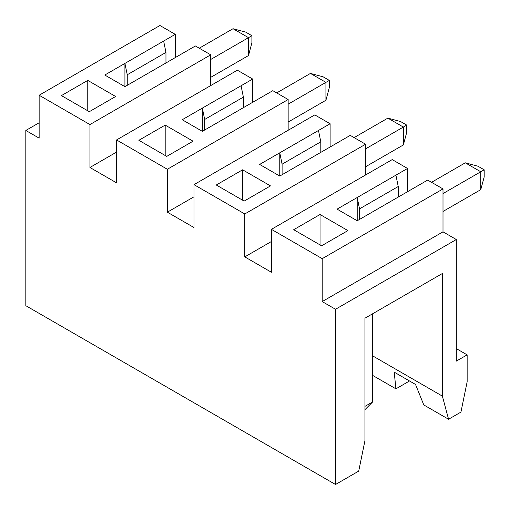 <?xml version="1.0" encoding="UTF-8"?>
<svg xmlns="http://www.w3.org/2000/svg" width="510" height="510" viewBox="0 0 510 510"><rect width="100%" height="100%" fill="white"/><g stroke="black" fill="none" stroke-linecap="round" stroke-linejoin="round"><path stroke-width="0.76" d="M39.142 122.776L25.819 130.464L25.819 305.694L335.523 484.5L358.721 471.106L364.943 440.691L364.943 318.208L442.368 273.507L442.368 396.117L448.564 419.239L423.784 404.934L415.529 384.457L394.211 372.147L395.913 388.837L372.689 375.43M372.689 355.891L442.368 396.117M448.564 419.239L460.951 412.086L467.147 381.818L467.147 354.864L456.316 361.118L456.316 239.528L335.523 309.27L335.523 484.5M299.905 164.437L279.773 176.058L259.647 164.437L330.117 123.751L314.785 114.903L193.991 184.645L244.781 213.964L365.574 144.228L350.242 135.373L299.905 164.437M270.485 185.895L242.613 169.804L216.285 185.002L244.162 201.093L270.485 185.895M279.773 176.058L279.773 152.815L282.1 164.169L282.1 174.72M318.489 130.464L320.809 141.818L282.1 164.169M320.809 152.369L320.809 141.818M330.117 146.995L330.117 123.751M365.574 174.981L365.574 144.228M335.523 309.27L322.205 301.582L322.205 258.666L271.416 229.341L392.209 159.605L407.541 168.453L407.541 191.696M357.204 220.76L357.204 197.517L395.913 175.166L398.233 186.52L359.524 208.864L357.204 197.517L337.072 209.138L357.204 220.76L427.673 180.075L442.999 188.929L322.205 258.666M322.205 301.582L442.999 231.84L442.999 188.929M442.999 231.84L456.316 239.528M202.349 131.357L202.349 108.114L241.064 85.763L243.385 97.117L204.676 119.468L202.349 108.114L182.223 119.735L202.349 131.357L272.818 90.672L288.15 99.526L167.356 169.263L116.567 139.944L116.567 182.854L89.932 167.478L89.932 124.567L39.142 95.242L159.936 25.5L175.261 34.349L175.261 57.598M124.924 86.655L124.924 63.412L104.792 75.034L124.924 86.655L195.394 45.97L210.726 54.825L89.932 124.567M210.726 85.578L210.726 54.825M116.567 139.944L237.36 70.201L252.692 79.05L252.692 102.293M288.15 130.28L288.15 99.526M193.991 196.803L167.356 212.179L193.991 227.556L193.991 184.645M166.738 156.391L193.06 141.193L165.189 125.103L138.86 140.301L166.738 156.391M241.064 85.763L252.692 79.05M165.189 155.499L165.189 125.103M365.574 166.757L403.353 144.948L403.353 127.066L387.868 118.122L400.56 121.527L406.75 125.103L365.574 148.875M406.75 125.103L406.75 132.256L403.353 144.948M354.118 137.611L387.868 118.122M242.613 200.201L242.613 169.804M408.727 380.53L408.3 381.69L395.913 388.837M244.781 213.964L244.781 256.881L271.416 272.257L271.416 229.341M167.356 212.179L167.356 169.263M25.819 130.464L39.142 138.153L39.142 95.242M456.316 348.617L467.147 354.864M243.385 107.667L243.385 97.117M276.694 92.909L310.443 73.421L323.136 76.825L329.326 80.401L325.928 82.365L310.443 73.421M204.676 119.468L204.676 130.018M288.15 122.056L325.928 100.247L329.326 87.554L329.326 80.401M325.928 100.247L325.928 82.365L288.15 104.174M210.726 59.472L248.504 37.663L233.019 28.719L245.712 32.124L251.902 35.7L248.504 37.663L248.504 55.545L251.902 42.853L251.902 35.7M89.932 167.478L116.567 152.101M163.64 41.061L165.96 52.415L127.251 74.766L124.924 63.412L175.261 34.349M89.307 111.69L115.636 96.492L87.765 80.401L61.436 95.599L89.307 111.69M199.263 48.208L233.019 28.719M87.765 110.797L87.765 80.401M210.726 77.354L248.504 55.545M165.96 62.966L165.96 52.415M127.251 74.766L127.251 85.317M395.913 175.166L407.541 168.453M321.587 245.794L293.715 229.704L320.038 214.506L347.909 230.596L321.587 245.794M244.781 256.881L271.416 241.504M359.524 208.864L359.524 219.421M320.038 244.902L320.038 214.506M398.233 197.07L398.233 186.52M442.999 211.459L480.777 189.643L484.181 176.957L484.181 169.804L480.777 171.768L465.292 162.824L477.985 166.228L484.181 169.804M431.543 182.312L465.292 162.824M442.999 193.577L480.777 171.768L480.777 189.643M372.689 313.739L372.689 401.899L364.943 406.368M364.943 409.645L372.689 401.899"/></g></svg>
